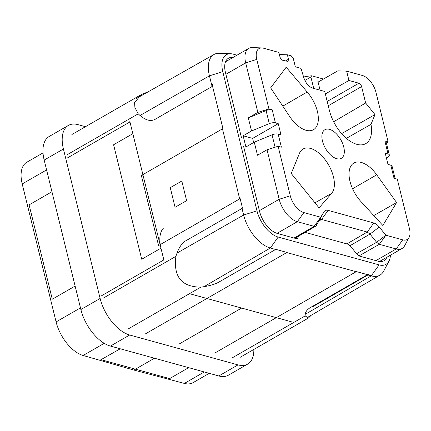 <?xml version="1.0" encoding="UTF-8"?>
<svg xmlns="http://www.w3.org/2000/svg" width="431" height="431" viewBox="0 0 431 431"><rect width="100%" height="100%" fill="white"/><g stroke="black" fill="none" stroke-linecap="round" stroke-linejoin="round"><path stroke-width="0.65" d="M104.248 343.329L83.118 355.483A31.517 16.841 60.1 0 1 56.095 321.909L22.207 183.945A31.517 16.841 60.1 0 1 26.808 162.234L43.019 152.903M83.118 355.483L133.89 370.062L184.371 383.418A31.517 16.841 60.1 0 0 193.023 382.663L209.24 373.332M101.495 295.785L163.845 259.909L160.962 248.175L141.724 259.246L113.601 144.751L132.84 133.68L129.957 121.946L67.608 157.821M279.39 54.554L287.38 54.78L291.254 55.847L293.258 58.33L295.337 66.805L300.989 68.362L303.833 77.742C305.751 83.221 308.698 86.679 312.674 88.134L324.737 91.458L329.37 110.341A31.846 17.014 60.1 0 0 365.736 143.636A31.846 17.014 60.1 0 0 370.999 124.349L374.986 114.565L365.65 103.02L361.609 86.577A3.152 1.686 60.1 0 0 358.894 83.215L348.927 80.468L346.632 71.126L362.352 75.463A15.758 8.421 -119.9 0 1 375.951 92.277L388.11 141.783L384.84 140.883A5.253 2.112 166.2 0 1 386.09 141.842L389.301 154.918A5.253 2.112 -13.8 0 1 388.466 156.501L386.462 158.182M266.083 110.546L248.31 117.889L251.526 130.965L269.294 123.627L266.083 110.546A5.253 2.112 166.2 0 1 272.209 109.808L268.933 108.903L256.774 59.397A15.758 8.421 -119.9 0 1 261.779 47.916A15.758 8.421 -119.9 0 1 263.486 48.191L278.868 52.431L279.967 56.903C280.489 58.664 281.395 59.785 282.688 60.265L288.021 61.439L288.479 59.252L287.38 54.78M395.103 178.547L392.054 166.129A5.253 2.112 166.2 0 0 390.804 165.17L387.981 164.389L385.228 153.183L388.051 153.959A5.253 2.112 -13.8 0 1 389.301 154.918M390.804 165.17L394.015 178.245L397.29 179.151L409.45 228.656A15.758 8.421 -119.9 0 1 409.057 237.481A15.758 8.421 -119.9 0 1 402.732 239.862L385.88 235.213L379.258 227.029C377.486 224.874 375.665 223.522 373.796 222.972L328.11 210.366C326.262 209.892 324.893 210.36 323.993 211.783L320.723 217.24L303.866 212.591A15.758 8.421 -119.9 0 1 290.268 195.776L278.108 146.271L281.384 147.17L278.173 134.095A5.253 2.112 166.2 0 0 272.047 134.833L254.279 142.176L245.902 146.993L243.149 135.787L252.625 138.399L278.237 123.665L280.99 134.871L278.173 134.095M278.237 123.665L275.42 122.883A5.253 2.112 -13.8 0 0 269.294 123.627M319.064 207.898L331.628 193.352A26.56 14.196 60.1 0 0 333.443 176.775A26.56 14.196 60.1 0 0 303.031 149.051A26.56 14.196 60.1 0 0 301.016 150.748A26.56 14.196 60.1 0 0 299.631 152.908L291.232 173.488L319.064 207.898M270.652 87.849L290.009 117.011A26.56 14.196 60.1 0 0 313.466 129.709A26.56 14.196 60.1 0 0 317.383 111.387A26.56 14.196 60.1 0 0 310.509 96.318A26.56 14.196 60.1 0 0 307.19 92.019L286.195 67.214L270.652 87.849M322.48 141.093A16.491 8.809 60.1 0 0 341.309 158.333A16.491 8.809 60.1 0 0 343.739 146.96A16.491 8.809 60.1 0 0 324.861 129.747A16.491 8.809 60.1 0 0 322.48 141.093M376.726 174.819A26.56 14.196 60.1 0 0 353.819 163.063A26.56 14.196 60.1 0 0 349.988 181.338A26.56 14.196 60.1 0 0 357.488 197.301A26.56 14.196 60.1 0 0 361.517 202.166L382.857 225.499L396.601 202.559L376.726 174.819L352.569 188.756M248.31 117.889L257.851 112.399L268.933 108.903M257.851 112.399L245.692 62.894A21.011 11.228 -119.9 0 1 248.757 48.417A21.011 11.228 -119.9 0 1 252.367 47.582L261.779 47.916M251.526 130.965L243.149 135.787M253.643 142.537L252.625 138.399M254.279 142.176L257.49 155.252L267.026 149.762L278.108 146.271M409.057 237.481L404.612 245.789A21.011 11.228 -119.9 0 1 402.075 248.493A21.011 11.228 -119.9 0 1 396.186 248.962L379.328 244.312L376.619 242.27L369.997 234.087L367.266 232.056L321.58 219.454L320.098 219.578L319.522 220.16L315.664 226.21L314.177 226.34L297.32 221.69A21.011 11.228 -119.9 0 1 279.186 199.273L267.026 149.762M388.11 141.783L386.553 143.728M318.089 82.111L337.753 70.873L346.632 71.126M325.346 93.947L348.927 80.468M333.669 121.747L365.65 103.02M341.632 133.605L374.986 114.565M346.4 138.346L370.999 124.349M373.769 215.559L396.601 202.559M160.24 244.598A31.517 16.841 -119.9 0 1 163.333 228.268M282.79 106.128L307.19 92.019M179.291 343.938L241.64 308.063M133.89 370.062L154.47 358.22M188.665 367.654L169.631 378.612L168.338 378.693M120.271 348.787L100.488 359.971M308.461 318.013L305.132 315.918C304.852 312.356 306.942 309.383 311.387 306.996A3.674 1.966 60.1 0 0 312.421 306.915L368.602 274.585A3.674 1.966 -119.9 0 1 367.573 274.671L356.389 271.584L214.778 353.064M145.366 333.917L286.981 252.437L275.797 249.35L219.611 281.675C215.575 284.174 209.321 286.001 200.846 287.148C181.57 286.949 173.262 276.675 175.918 256.326C178.531 247.933 181.995 242.658 186.311 240.503L242.491 208.173L240.148 198.621L158.565 245.562L141.357 175.503L222.94 128.567L212.542 86.243A3.674 1.966 -119.9 0 1 213.081 83.711M223.21 53.433A3.674 1.966 -119.9 0 1 223.425 53.272A3.674 1.966 -119.9 0 1 224.459 53.191L225.715 53.536M212.542 86.243L156.361 118.573C151.222 122.162 145.182 120.572 138.254 113.816L134.914 107.534L134.564 102.697L141.088 94.712L148.717 91.512M141.357 175.503L143.243 176.026M170.256 187.663L181.801 181.02L186.618 200.636L175.072 207.279L170.256 187.663M311.193 315.282L308.44 318.03L240.309 357.229M75.118 286.071L52.28 299.211L29.103 204.87L51.946 191.725M129.806 121.337L163.995 260.518M191.192 294.147L292.089 321.984M243.569 146.244L259.613 211.556A20.483 10.947 60.1 0 0 277.289 233.413L295.865 238.537L297.347 238.429L299.13 235.816M305.067 232.368L347.747 244.14L350.473 246.171L356.884 254.096L359.616 256.122L378.192 261.251A20.483 10.947 60.1 0 0 383.962 260.771A20.483 10.947 60.1 0 0 386.817 257.269M319.452 81.335L317.787 80.877L320.071 90.171M313.709 88.414L310.907 77.014L304.9 80.435M303.71 77.321L305.062 76.551L311.645 75.786L310.907 77.014M323.46 79.045L311.645 75.786M367.955 274.962L371.236 275.867A30.946 16.54 60.1 0 0 379.959 275.145A30.946 16.54 60.1 0 0 383.682 271.131L388.967 261.132A24.578 13.135 -119.9 0 1 379.086 264.887L278.184 237.055A24.578 13.135 -119.9 0 1 256.973 210.829L222.789 71.648A24.578 13.135 -119.9 0 1 230.65 53.735A24.578 13.135 -119.9 0 1 233.263 54.161L236.985 55.19M390.421 255.195A24.578 13.135 -119.9 0 1 388.967 261.132M242.023 208.448L243.634 215.01A30.946 16.54 60.1 0 0 270.339 248.03L275.576 249.474M286.76 252.561L356.173 271.708M230.65 53.735L219.347 53.277A30.946 16.54 60.1 0 0 214.008 54.478A30.946 16.54 60.1 0 0 209.444 75.829L212.074 86.518M222.466 128.837L239.674 198.896M232.907 57.538A20.483 10.947 60.1 0 0 228.446 58.244A20.483 10.947 60.1 0 0 225.429 72.376L241.468 137.688M63.416 149.007L44.172 160.079A34.248 18.301 60.1 0 1 49.172 136.487L68.41 125.416A34.248 18.301 -119.9 0 0 63.416 149.007L100.127 298.462A34.248 18.301 -119.9 0 0 129.683 335.006L238.025 364.895A34.248 18.301 -119.9 0 0 247.626 364.125A34.248 18.301 -119.9 0 0 253.848 349.439M68.41 125.416A34.248 18.301 -119.9 0 1 78.011 124.645L85.473 126.703M44.172 160.079L80.883 309.533A34.248 18.301 60.1 0 0 110.438 346.077L218.786 375.967A34.248 18.301 60.1 0 0 228.387 375.196L247.626 364.125M56.095 321.909L80.478 307.879M46.591 169.916L22.207 183.945M288.479 59.252L285.37 61.008M388.051 153.959L384.84 140.883M272.209 109.808L275.42 122.883M256.774 59.397L245.692 62.894L225.892 74.283M275.091 147.219L272.047 134.833M259.392 210.657L279.186 199.273L290.268 195.776M303.866 212.591L297.32 221.69L277.058 233.343M294.044 238.036L314.177 226.34L320.723 217.24L316.252 225.618M319.522 220.16L323.993 211.783M328.11 210.366L321.58 219.454L319.069 220.925M346.88 243.903L367.266 232.056L373.796 222.972M379.258 227.029L369.997 234.087L350.047 245.675M356.566 253.703L376.619 242.27L385.88 235.213L379.328 244.312L359.007 255.895M375.924 260.62L396.186 248.962L402.732 239.862M327.188 101.457L358.894 83.215M361.609 86.577L328.25 105.773M331.628 193.352L314.953 202.812M184.371 383.418L204.278 371.964M101.237 359.74L169.631 378.612M138.254 113.816L67.662 154.433M102.998 298.279L175.918 256.326M200.846 287.148L127.926 329.106M232.212 357.875L305.132 315.918M311.387 306.996L367.573 274.671M297.923 237.831L296.539 238.639M305.04 314.436L371.236 275.867L379.086 264.887M278.184 237.055L270.339 248.03L203.911 286.734M176.915 253.137L243.634 215.01L256.973 210.829M222.789 71.648L209.444 75.829L139.903 115.573M129.683 335.006L110.438 346.077M218.786 375.967L238.025 364.895M80.883 309.533L100.127 298.462M294.906 238.273L315.664 226.21M225.532 61.778L248.757 48.417M379.442 261.515L402.075 248.493M71.88 134.526L141.088 94.707M223.425 53.272L223.15 53.433M379.959 275.145L306.516 318.013M214.008 54.478L136.589 98.392"/></g></svg>
